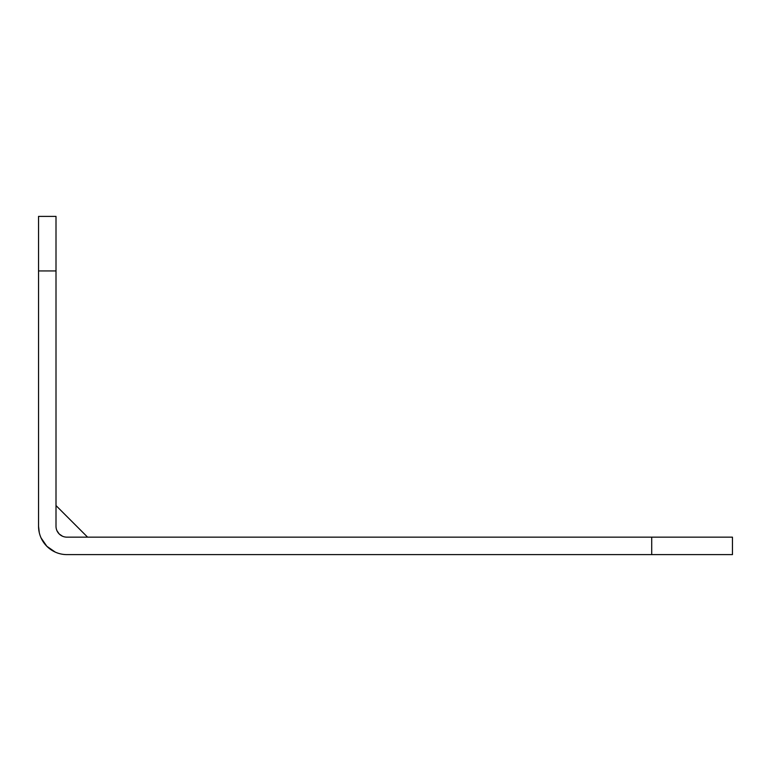 <?xml version="1.0" encoding="UTF-8"?>
<svg xmlns="http://www.w3.org/2000/svg" width="771" height="771" viewBox="0 0 771 771"><rect width="100%" height="100%" fill="white"/><g stroke="black" fill="none" stroke-linecap="round" stroke-linejoin="round"><path stroke-width="1.16" d="M651.717 554.609L651.717 537.156L732.45 537.156L732.45 554.609L66.913 554.609A28.363 28.363 0 0 1 38.55 526.246L38.55 216.391L56.004 216.391L56.004 270.939L38.55 270.939M651.717 537.156L66.913 537.156A10.91 10.91 0 0 1 56.004 526.246L56.004 270.939M56.977 530.737L59.174 533.927M59.232 533.995L62.432 536.192M38.55 526.246L39.273 532.616M41.065 537.917L46.858 546.302L55.242 552.094M87.595 537.156L56.004 505.564"/></g></svg>
